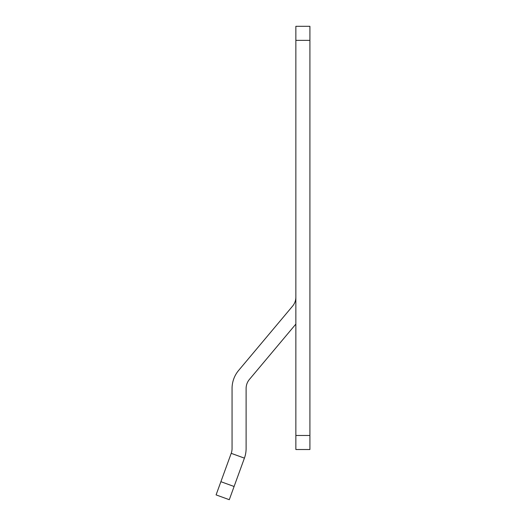 <?xml version="1.0" encoding="UTF-8"?>
<svg xmlns="http://www.w3.org/2000/svg" width="526" height="526" viewBox="0 0 526 526"><rect width="100%" height="100%" fill="white"/><g stroke="black" fill="none" stroke-linecap="round" stroke-linejoin="round"><path stroke-width="0.79" d="M309.913 40.351L309.913 26.3L295.862 26.3L295.862 449.52L309.913 449.52L309.913 40.351L295.862 40.351M234.096 486.497L220.887 481.691L216.087 494.894L229.29 499.7L244.412 458.139A28.102 28.102 0 0 0 246.109 448.527L246.109 388.497A14.051 14.051 0 0 1 249.396 379.463L295.862 324.088M220.887 481.691L231.21 453.333A14.051 14.051 0 0 0 232.058 448.527L232.058 388.497A28.102 28.102 0 0 1 238.633 370.429L292.574 306.145A14.051 14.051 0 0 0 295.862 297.111M244.412 458.139L231.21 453.333M309.913 435.469L295.862 435.469M295.862 449.52L309.913 449.52"/></g></svg>
